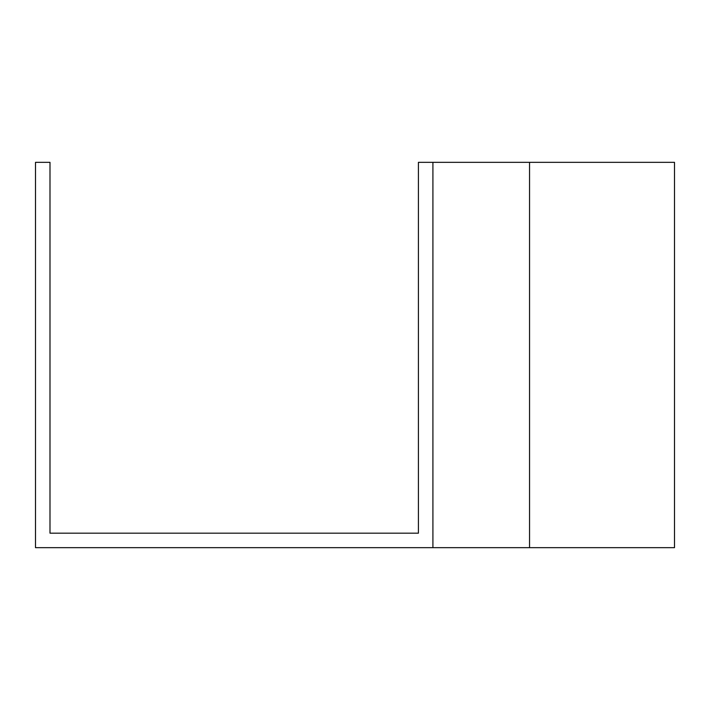 <?xml version="1.0" encoding="UTF-8"?>
<svg xmlns="http://www.w3.org/2000/svg" width="710" height="710" viewBox="0 0 710 710"><rect width="100%" height="100%" fill="white"/><g stroke="black" fill="none" stroke-linecap="round" stroke-linejoin="round"><path stroke-width="1.06" d="M432.914 162.333L418.421 162.333L418.421 533.174L49.993 533.174L49.993 162.333L35.5 162.333L35.5 547.667L432.914 547.667L432.914 162.333L674.5 162.333L674.5 547.667L432.914 547.667M529.545 547.667L529.545 162.333"/></g></svg>
